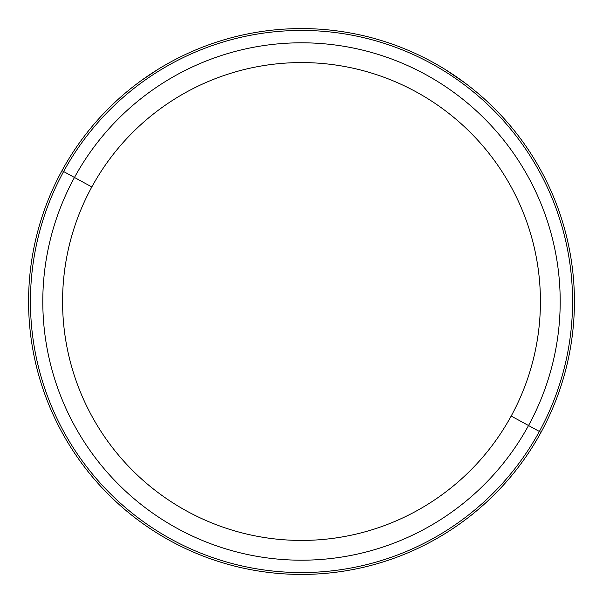 <?xml version="1.0" encoding="UTF-8"?>
<svg xmlns="http://www.w3.org/2000/svg" width="603" height="603" viewBox="0 0 603 603"><rect width="100%" height="100%" fill="white"/><g stroke="black" fill="none" stroke-linecap="round" stroke-linejoin="round"><path stroke-width="0.9" d="M465.252 83.161L445.27 69.518L457.602 77.629M145.398 77.629L157.73 69.518L141.373 80.493M61.988 170.657A272.918 272.918 0 0 0 170.657 541.012A272.918 272.918 0 0 0 541.012 432.343A272.918 272.918 0 0 0 432.343 61.988A272.918 272.918 0 0 0 61.988 170.657L63.624 171.546A271.056 271.056 0 0 0 171.546 539.376A271.056 271.056 0 0 0 539.376 431.454L541.012 432.343A272.918 272.918 0 0 1 170.657 541.012A272.918 272.918 0 0 1 61.988 170.657A272.918 272.918 0 0 1 432.343 61.988A272.918 272.918 0 0 1 541.012 432.343L539.376 431.454A271.056 271.056 0 0 0 431.454 63.624A271.056 271.056 0 0 0 63.624 171.546L61.988 170.657M511.178 416.047A238.931 238.931 0 0 1 186.953 511.178A238.931 238.931 0 0 1 91.822 186.953A238.931 238.931 0 0 1 416.047 91.822A238.931 238.931 0 0 1 511.178 416.047L528.53 425.53A258.702 258.702 0 0 0 425.53 74.471A258.702 258.702 0 0 0 74.471 177.47L63.624 171.546A271.056 271.056 0 0 1 431.454 63.624A271.056 271.056 0 0 1 539.376 431.454L528.53 425.53L539.376 431.454A271.056 271.056 0 0 1 171.546 539.376A271.056 271.056 0 0 1 63.624 171.546L74.471 177.47A258.702 258.702 0 0 0 177.47 528.53A258.702 258.702 0 0 0 528.53 425.53A258.702 258.702 0 0 1 177.47 528.53A258.702 258.702 0 0 1 74.471 177.47L91.822 186.953A238.931 238.931 0 0 0 186.953 511.178A238.931 238.931 0 0 0 511.178 416.047A238.931 238.931 0 0 0 416.047 91.822A238.931 238.931 0 0 0 91.822 186.953L74.471 177.47A258.702 258.702 0 0 1 425.53 74.471A258.702 258.702 0 0 1 528.53 425.53L511.178 416.047"/></g></svg>
